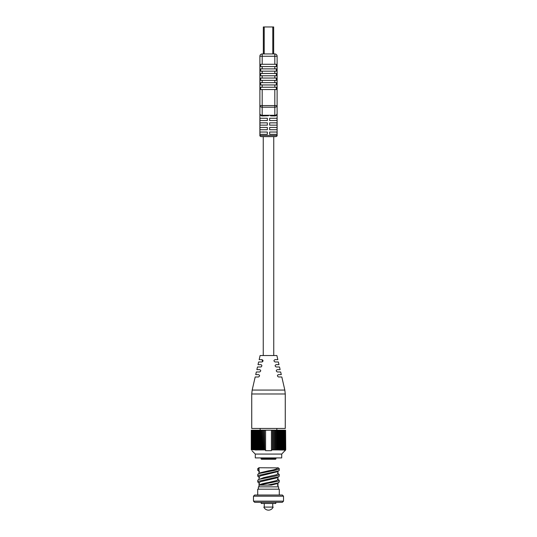 <?xml version="1.0" encoding="UTF-8"?>
<svg xmlns="http://www.w3.org/2000/svg" width="537" height="537" viewBox="0 0 537 537"><rect width="100%" height="100%" fill="white"/><g stroke="black" fill="none" stroke-linecap="round" stroke-linejoin="round"><path stroke-width="0.81" d="M273.749 355.541L273.749 136.626L275.964 136.626L261.036 136.626C260.069 136.197 259.686 135.814 259.888 135.478L277.112 135.478C277.314 135.814 276.931 136.197 275.964 136.626M273.749 118.254L269.648 118.254L277.038 118.254L277.038 120.55L269.648 120.55L269.648 118.254M267.352 118.254L259.962 118.254L259.962 120.55L267.352 120.55L267.352 118.254L263.251 118.254M263.251 355.541L263.251 136.626M274.816 89.545L262.184 89.545L262.184 105.588L274.816 105.588L274.816 89.545L276.333 89.545L276.333 87.249L274.816 87.249L274.816 84.953L276.333 84.953L276.333 82.658L274.816 82.658L274.816 80.362L276.333 80.362L276.333 78.06L274.816 78.06L274.816 75.764L276.333 75.764L276.333 73.468L274.816 73.468L274.816 71.173L276.333 71.173L276.333 68.877L274.816 68.877L274.816 66.581L276.333 66.581L276.333 64.286L274.816 64.286L274.816 56.244L262.184 56.244L262.184 53.948L263.331 53.948L263.331 26.964L273.669 26.964L273.669 53.948L274.816 53.948A2.296 2.296 0 0 1 277.112 56.244L277.112 113.656C277.139 114.898 276.374 115.663 274.816 115.958L270.527 115.844M271.85 26.964L270.44 26.964M277.038 132.028L269.648 132.028L269.648 134.331L277.038 134.331L277.038 132.028M277.038 127.437L269.648 127.437L269.648 129.732L277.038 129.732L277.038 127.437M277.038 122.845L269.648 122.845L269.648 125.141L277.038 125.141L277.038 122.845M270.742 115.858L272.434 115.958M276.938 114.529L277.112 113.656A2.296 1.624 180 0 1 274.816 115.28L274.816 107.212L262.184 107.212L262.184 115.28L274.816 115.28L274.816 115.958A2.296 2.296 0 0 0 277.112 113.656A2.296 2.296 0 0 1 274.816 115.958M274.816 87.249L260.667 87.249L260.667 89.545L262.184 89.545M274.816 84.953L260.667 84.953L260.667 82.658L274.816 82.658M274.816 80.362L260.667 80.362L260.667 78.06L274.816 78.06M274.816 75.764L260.667 75.764L260.667 73.468L274.816 73.468M274.816 71.173L260.667 71.173L260.667 68.877L274.816 68.877M274.816 66.581L260.667 66.581L260.667 64.286L274.816 64.286M268.5 115.75L262.184 115.958A2.296 2.296 0 0 1 259.888 113.656L259.888 105.588L259.888 113.656A2.296 1.624 180 0 0 262.184 115.28L262.184 115.958M267.352 122.845L259.962 122.845L259.962 125.141L267.352 125.141L267.352 122.845M267.352 127.437L259.962 127.437L259.962 129.732L267.352 129.732L267.352 127.437M267.352 132.028L259.962 132.028L259.962 134.331L267.352 134.331L267.352 132.028M259.888 105.588A2.296 1.624 180 0 0 262.184 107.212L262.184 105.588L259.888 105.588L259.888 56.244A2.296 2.296 0 0 1 262.184 53.948L274.816 53.948A2.296 2.296 0 0 1 277.112 56.244A2.296 2.296 0 0 0 274.816 53.948A2.296 2.296 0 0 1 277.112 56.244L274.816 56.244L274.816 53.948M276.844 430.09L276.844 428.459M260.156 430.09L260.156 428.459M277.951 430.204L259.049 430.204M281.71 454.067L281.71 457.913L255.29 457.913L255.29 454.067L281.71 454.067L285.738 449.778L285.583 430.204L285.738 449.778L284.832 450.946M285.583 449.778L285.234 450.066L285.583 430.204M279.018 449.778L278.616 450.066L278.616 430.204L279.018 430.204L279.018 449.778L279.676 450.066L280.086 449.778L279.676 450.066L279.676 430.204L285.228 430.204L285.449 449.778M285.228 449.778L284.865 450.066L285.053 430.204M284.778 430.204L284.778 449.778L284.395 450.066L285.053 449.778M284.395 450.066L284.556 430.204M284.221 430.204L284.221 449.778L283.831 450.066L284.556 449.778M283.831 450.066L283.959 430.204M283.57 430.204L283.57 449.778L283.174 450.066L283.959 449.778M283.174 450.066L283.267 430.204M282.824 430.204L282.824 449.778L282.422 450.066L283.267 449.778M282.422 450.066L282.482 430.204M281.992 430.204L281.992 449.778L282.482 449.778M281.992 449.778L281.583 450.066L281.616 430.204M281.079 430.204L281.079 449.778L280.67 450.066L281.616 449.778M280.086 430.204L280.086 449.778L280.67 450.066L280.67 430.204M278.616 450.066L278.616 430.204M277.891 449.778L277.488 450.066L277.488 430.204L277.891 430.204L277.891 449.778L278.549 449.778M277.488 450.066L277.488 430.204M276.703 449.778L276.313 450.066L276.313 430.204L276.703 430.204L276.703 449.778L277.394 449.778M276.313 450.066L276.313 430.204M275.461 449.778L275.085 450.066L275.085 430.204L275.461 430.204L275.461 449.778L276.186 449.778M275.085 450.066L275.085 430.204M274.179 449.778L273.816 450.066L273.816 430.204L274.179 430.204L274.179 449.778L274.931 449.778M273.816 450.066L273.816 430.204M272.863 449.778L272.514 450.066L272.514 430.204L272.863 430.204L272.863 449.778L273.635 449.778M272.514 450.066L272.514 430.204M271.521 449.778L271.42 450.684L265.58 450.684L265.58 430.204L271.521 430.204L271.521 449.778L272.306 449.778M265.58 449.872L265.58 430.204M264.694 449.778L264.486 430.204L264.694 449.778L265.479 449.778M264.486 450.066L264.137 449.778L264.137 430.204L264.486 430.204M263.365 449.778L263.184 430.204L263.365 449.778L264.137 449.778M263.184 450.066L262.821 449.778L262.821 430.204L263.184 430.204M262.069 449.778L261.915 430.204L262.069 449.778L262.821 449.778M261.915 450.066L261.539 449.778L261.539 430.204L261.915 430.204M260.814 449.778L260.687 430.204L260.814 449.778L261.539 449.778M260.687 450.066L260.297 449.778L260.297 430.204L260.687 430.204M259.606 449.778L259.512 430.204L259.606 449.778L260.297 449.778M259.512 450.066L259.109 449.778L259.109 430.204L259.512 430.204M258.451 449.778L258.384 430.204L258.451 449.778L259.109 449.778M258.384 450.066L257.982 449.778L258.384 450.066M257.357 449.778L257.324 430.204L257.357 449.778L257.982 449.778L257.982 430.204L258.384 430.204M257.324 450.066L256.914 449.778L257.324 450.066M251.551 430.204L251.766 450.066L251.262 449.778L251.262 430.204L256.33 430.204L256.33 450.066L256.914 449.778L256.914 430.204L257.324 430.204M256.33 450.066L255.921 449.778L255.921 430.204M255.384 430.204L255.384 449.778L255.921 449.778M255.384 449.778L255.008 449.778L255.417 450.066M254.518 430.204L254.518 449.778L255.008 449.778L255.008 430.204M253.733 430.204L253.733 449.778L254.176 449.778L254.176 430.204M253.041 430.204L253.041 449.778L253.43 449.778L253.43 430.204M252.444 430.204L252.444 449.778L252.779 430.204M251.947 430.204L251.947 449.778L252.222 430.204M251.947 449.778L251.772 430.204M255.29 454.067L252.168 450.946M261.049 457.913L261.049 458.672A0.584 0.584 0 0 0 261.633 459.256L275.367 459.256A0.584 0.584 0 0 0 275.951 458.672L275.951 457.913M271.42 430.204L271.42 449.872M251.417 449.778L251.417 430.204M256.33 430.204L256.914 430.204M257.357 430.204L257.982 430.204M258.451 430.204L259.109 430.204M259.606 430.204L260.297 430.204M260.814 430.204L261.539 430.204M262.069 430.204L262.821 430.204M263.365 430.204L264.137 430.204M264.694 430.204L265.479 430.204M265.58 450.684L265.58 450.093M271.42 450.684L271.42 450.308M271.521 430.204L272.306 430.204M272.863 430.204L273.635 430.204M274.179 430.204L274.931 430.204M275.461 430.204L276.186 430.204M276.703 430.204L277.394 430.204M277.891 430.204L278.549 430.204M279.018 430.204L279.676 430.204M279.643 449.778L279.643 430.204M284.825 390.063L252.175 390.063L255.182 376.981L258.492 376.981C259.915 376.048 259.915 375.276 258.492 374.645L255.719 374.645L256.337 371.98L259.639 371.98C261.076 371.06 261.076 370.282 259.639 369.644L256.874 369.644L257.485 366.979L260.787 366.979C262.231 366.073 262.231 365.301 260.787 364.65L258.022 364.65L258.633 361.978L261.942 361.978C263.392 361.092 263.392 360.314 261.942 359.649L259.17 359.649L260.116 355.541L276.884 355.541L277.83 359.649L275.058 359.649C273.608 360.307 273.608 361.086 275.058 361.978L278.367 361.978L278.978 364.65L276.213 364.65C274.769 365.294 274.769 366.073 276.213 366.979L279.515 366.979L280.126 369.644L277.361 369.644C275.924 370.282 275.924 371.06 277.361 371.98L280.663 371.98L281.281 374.645L278.508 374.645C277.085 375.269 277.085 376.048 278.508 376.981L281.818 376.981L284.825 390.063L285.268 393.983L251.732 393.983L251.732 428.459L285.268 428.459L285.268 393.983M277.548 375.148L278.508 374.645M259.639 369.644C261.076 370.282 261.076 371.06 259.639 371.98M260.787 364.65L261.506 364.892M261.197 366.905L260.787 366.979M261.942 359.649L262.694 361.703M263.835 507.089L273.165 507.089A5.088 5.088 0 0 1 263.835 507.089M261.21 502.31L261.21 503.471L275.79 503.471L275.79 502.31M253.477 501.142L254.645 502.31L282.355 502.31L283.523 501.142L253.477 501.142L253.477 496.181L283.523 496.181L282.355 495.013L254.645 495.013L253.477 496.181M254.645 495.013L282.355 495.013M279.294 495.013L279.294 489.18L257.706 489.18L257.706 495.013M278.622 489.18L278.622 486.851L258.378 486.851L258.378 489.18M277.468 478.944L279.233 480.279L277.797 481.253L259.136 485.099C260.311 484.22 263.432 483.347 268.5 482.474L276.709 480.528L277.978 479.561L277.978 477.225M278.77 476.749L259.203 481.058L257.767 482.031L257.767 480.279L259.203 479.313L273.863 476.393L277.797 475.42L279.233 474.446L279.233 476.198L276.709 477.896L260.291 481.783L259.022 482.756L259.022 485.086M278.77 470.915L259.203 475.225L257.767 476.198L257.767 474.446L259.203 473.48L273.863 470.56L277.797 469.586L279.233 468.613L279.233 470.365L277.468 471.701L260.291 475.95L259.022 476.923L259.022 479.252M258.23 479.736L263.761 477.615L276.709 474.695L277.978 473.728L277.978 471.392M277.978 467.888L259.022 467.74M259.022 467.888L259.022 473.419M258.23 473.903L260.291 472.755L268.5 470.808C274.743 469.781 277.884 468.734 277.924 467.66L279.233 468.613M279.233 474.446L277.468 473.11M259.076 469.546L257.767 468.613L259.076 467.66M277.663 485.099L277.293 485.099M259.076 470.922L257.767 470.365L259.532 471.701M257.767 482.031L259.532 483.367M257.767 470.365L257.767 468.613M259.337 485.099L271.279 485.099M257.767 476.198L259.532 477.534M279.233 480.279L279.233 482.031L277.797 483.005L267.614 485.099M278.77 482.582L276.709 483.73L271.373 485.099M264.211 26.964L264.211 53.948M272.789 26.964L272.789 53.948M262.184 84.953L262.184 87.249M262.184 80.362L262.184 82.658M262.184 75.764L262.184 78.06M262.184 71.173L262.184 73.468M262.184 66.581L262.184 68.877M262.184 53.948A2.296 2.296 0 0 0 259.888 56.244L262.184 56.244L262.184 64.286M277.112 105.588L274.816 105.588L274.816 107.212A2.296 1.624 180 0 0 277.112 105.588M261.049 458.672L275.951 458.672M277.112 135.478L277.112 113.656M259.888 135.478L259.888 113.656M252.175 390.063L251.732 393.983M264.271 507.089L264.271 503.471M259.022 486.851L259.022 485.099M259.002 485.099L259.532 484.777M277.998 485.099L277.468 484.777M277.978 486.851L277.978 483.058M272.729 507.089L272.729 503.471M283.523 501.142L283.523 496.181"/></g></svg>
